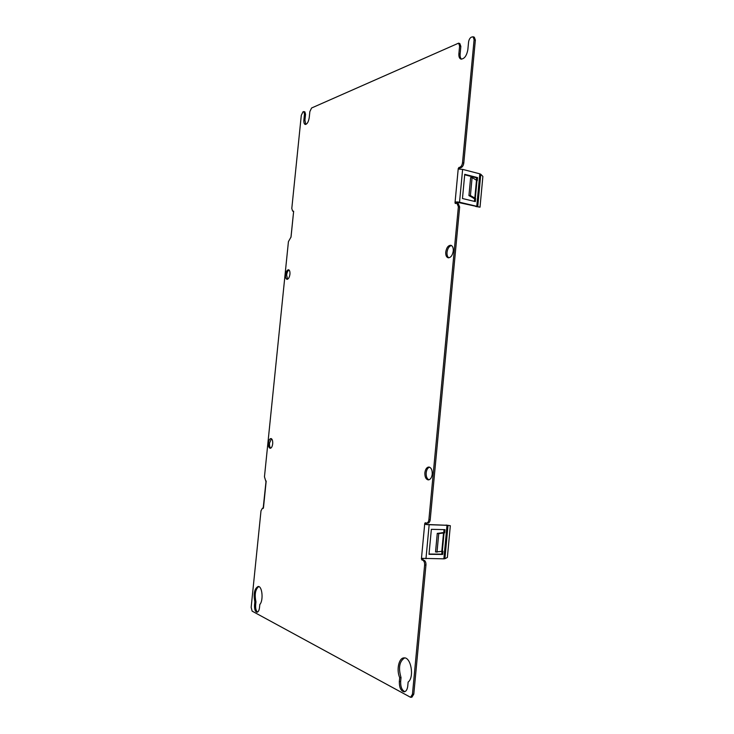 <?xml version="1.0" encoding="UTF-8"?>
<svg xmlns="http://www.w3.org/2000/svg" width="734" height="734" viewBox="0 0 734 734"><rect width="100%" height="100%" fill="white"/><g stroke="black" fill="none" stroke-linecap="round" stroke-linejoin="round"><path stroke-width="1.1" d="M413.793 694.135L411.902 697.19L410.563 697.3L412.453 694.245L413.793 694.135L425.949 565.024L424.619 565.024C424.711 562.51 424.078 560.904 422.701 560.207L421.408 558.959L422.022 558.345L443.859 558.84L446.997 525.305L426.665 524.626M421.784 559.914L424.023 560.216C425.399 560.914 426.041 562.519 425.949 565.024M423.105 559.923L422.867 558.464M458.374 206.713L456.952 203.281L458.227 203.584L459.649 207.006L458.374 206.713L428.904 519.589C428.592 521.764 427.803 522.929 426.527 523.067L426.426 524.397M459.649 207.006L430.225 519.626C429.913 521.801 429.115 522.966 427.839 523.103L426.527 523.067M456.282 203.3L457.089 201.905L455.016 202.795L456.282 203.098M460.071 167.866L458.805 167.535L459.75 167.288C461.227 166.673 462.145 165.159 462.512 162.746L474.109 39.645L473.063 36.764L474.311 37.195L475.357 40.076L463.787 163.076C463.411 165.489 462.493 167.003 461.025 167.618L460.071 167.866L459.521 169.059M460.851 46.416L459.612 45.994L458.594 43.15L459.833 43.572L460.851 46.416L460.135 54.004C459.934 56.527 460.411 58.252 461.548 59.188M305.546 114.247L304.482 113.963L303.812 111.586L304.867 111.871L305.546 114.247L304.94 120.147L305.766 124.431M399.333 681.592C399.278 687.694 400.902 691.107 404.195 691.832C406.122 691.483 407.315 689.556 407.755 686.061L408.132 682.069C414.609 677.335 410.967 656.774 403.966 657.903C398.828 657.838 396.222 669.986 399.709 677.656L399.333 681.592L400.663 681.501L401.03 677.565C398.195 667.821 399.397 661.27 404.636 657.93M400.663 681.501C400.525 686.941 401.92 690.327 404.847 691.685M254.533 604.889L254.845 601.871C253.303 593.714 254.414 588.585 258.157 586.475C262.249 585.916 263.634 600.522 259.827 604.477L259.515 607.523C259.13 610.44 258.295 612.018 257.01 612.248C255.175 611.679 254.359 609.229 254.533 604.889L255.652 604.862C255.432 608.541 256.074 610.945 257.57 612.092M255.652 604.862L255.955 601.843C254.432 594.439 255.349 589.347 258.717 586.558M429.537 467.163C427.711 467.815 426.592 469.705 426.179 472.834C426.014 476.449 426.913 478.788 428.895 479.834M271.488 438.73L269.534 443.079C269.36 445.584 269.763 447.281 270.745 448.162M289.049 270.002C287.811 270.699 287.012 272.378 286.645 275.021L287.535 279.25M451.456 245.514C449.098 246.156 447.621 248.431 447.024 252.322C446.841 255.056 447.446 256.891 448.841 257.817M263.139 508.378L262.451 508.176L261.001 510.827L251.156 607.367L252.129 611.138L410.563 697.3M263.167 508.387L266.011 481.458M303.812 111.586L302.977 111.816L301.289 115.366L291.802 208.447L292.591 211.062L293.628 211.429L291.031 237.018L288.425 241.633L264.46 476.816L265.91 481.532M304.482 113.963L303.885 119.862C303.683 122.468 304.124 123.991 305.206 124.441C307.151 124.248 308.5 121.954 309.243 117.578L309.849 111.614L311.583 107.999L458.594 43.15M459.612 45.994L458.897 53.591C458.686 56.582 459.356 58.417 460.897 59.078C464.31 59.032 466.631 55.922 467.842 49.756L468.567 42.067C468.934 39.682 469.852 38.04 471.329 37.168L473.063 36.764M458.805 167.535L458.612 169.04L462.622 169.38L459.53 202.217L457.089 201.905M456.952 203.281L455.291 203.483L455.016 202.795L458.255 168.444L459.521 168.765M426.206 523.021L425.225 522.764L424.757 523.461L425.546 524.452M424.619 565.024L412.453 694.245M453.263 250.991C453.428 247.78 452.621 245.881 450.841 245.275C448.208 245.358 446.511 247.615 445.749 252.065C445.575 255.285 446.391 257.194 448.19 257.79C450.795 257.707 452.493 255.441 453.263 250.991M289.939 274.222C290.104 271.635 289.636 270.149 288.545 269.745C287.067 269.91 286.077 271.608 285.572 274.846C285.398 277.424 285.865 278.92 286.976 279.315C288.434 279.159 289.425 277.461 289.939 274.222M272.69 443.813C272.855 440.721 272.277 438.96 270.956 438.528C269.681 438.703 268.846 440.189 268.442 443.006C268.277 446.088 268.855 447.85 270.185 448.281C271.452 448.116 272.296 446.621 272.69 443.813M432.234 474.164C432.354 470.008 431.243 467.622 428.895 467.026C426.748 467.219 425.408 469.136 424.876 472.76C424.747 476.916 425.867 479.293 428.234 479.898C430.372 479.706 431.702 477.788 432.234 474.164M399.709 677.656L401.03 677.565M254.845 601.871L255.955 601.843M446.052 525.058L450.327 525.718L447.373 557.455L444.905 558.721L448.015 525.324L426.986 524.48M442.024 551.234L441.749 554.142L429.032 554.042M444.042 529.627L443.767 532.59L437.271 533.379L435.528 551.968L442.987 551.234L442.685 554.436L429.005 554.326L431.363 529.324L444.997 529.654L444.703 532.847L438.739 533.618L436.996 552.216M444.905 558.721L443.859 558.84M442.685 554.436L441.749 554.142M444.703 532.847L443.767 532.59M438.739 533.618L437.271 533.379M476.302 206.612L477.751 206.593L480.77 174.261L482.88 176.444L480.018 207.181L457.355 202.263M470.411 195.565L475.614 198.501L475.329 201.602L462.466 198.519L464.741 174.325L477.568 177.6L477.274 180.702L472.1 177.564L470.411 195.565L468.943 195.593L474.65 198.703L474.403 201.382M464.695 174.793L476.605 177.839L476.366 180.362M459.53 202.217L476.77 206.3L479.797 173.83L462.622 169.38M475.806 206.493L480.018 207.181M480.77 174.261L479.797 173.83M475.614 198.501L474.65 198.703M477.568 177.6L476.605 177.839M472.1 177.564L470.632 177.61L468.943 195.593M293.628 211.429L290.948 237.339M266.194 481.009L263.46 507.855M426.069 523.498L424.757 523.461L424.674 524.26L421.408 558.959L422.72 558.959M474.109 39.645L475.357 40.076M428.904 519.589L430.225 519.626M462.512 162.746L463.787 163.076M424.023 560.216L422.701 560.207M429.151 524.828L425.959 558.757M444.052 532.829L442.336 551.225M442.079 532.618L443.538 532.856L441.813 551.252M456.796 202.263L455.97 201.914M476.972 180.619L475.302 198.428M459.75 167.288L461.025 167.618M476.476 180.426L474.806 198.244L473.357 198.272M458.897 53.591L460.135 54.004M303.885 119.862L304.94 120.147M293.637 211.208L292.866 211.043M262.607 508.212L263.35 508.231M293.637 211.273L292.591 211.062M262.451 508.176L263.368 508.212"/></g></svg>
